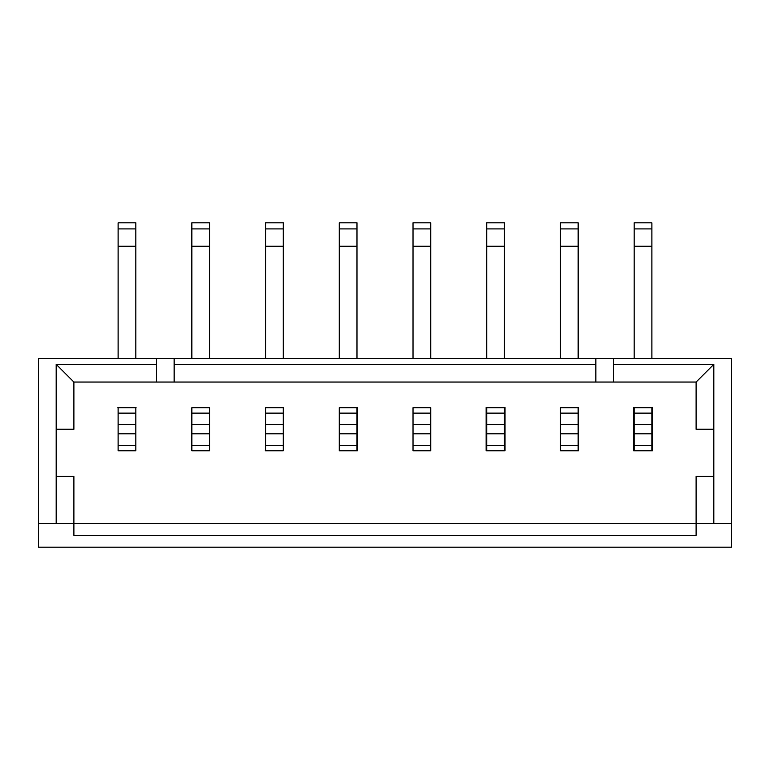 <?xml version="1.0" encoding="UTF-8"?>
<svg xmlns="http://www.w3.org/2000/svg" width="770" height="770" viewBox="0 0 770 770"><rect width="100%" height="100%" fill="white"/><g stroke="black" fill="none" stroke-linecap="round" stroke-linejoin="round"><path stroke-width="1.16" d="M135.818 228.902L135.818 222.809L118.118 222.809L118.118 246.256L135.818 246.256L135.818 228.902L118.118 228.902M135.818 358.464L135.818 246.256M118.118 358.464L118.118 246.256M156.454 382.055L595.845 382.055L595.845 358.464L731.5 358.464L731.5 547.191L38.5 547.191L38.5 523.6L56.191 523.6L56.191 364.354L73.891 382.055L156.454 382.055L156.454 364.354L56.191 364.354M595.845 358.464L38.5 358.464L38.5 523.6M191.845 358.464L191.845 222.809L209.536 222.809L209.536 228.902L191.845 228.902M713.809 523.6L696.109 523.6L696.109 535.4L73.891 535.4L73.891 523.6L696.109 523.6L696.109 476.418L713.809 476.418L713.809 523.6L731.5 523.6M595.845 382.055L613.546 382.055L613.546 358.464M613.546 364.354L713.809 364.354L713.809 476.418M156.454 364.354L156.454 358.464M174.155 382.055L174.155 358.464M595.845 364.354L174.155 364.354M209.536 358.464L209.536 228.902M209.536 246.256L191.845 246.256M651.882 358.464L651.882 222.809L634.182 222.809L634.182 358.464M56.191 476.418L73.891 476.418L73.891 523.6L56.191 523.6M713.809 364.354L696.109 382.055L613.546 382.055M696.109 382.055L696.109 429.236L713.809 429.236M73.891 382.055L73.891 429.236L56.191 429.236M578.154 358.464L578.154 222.809L560.464 222.809L560.464 358.464M504.437 358.464L504.437 222.809L486.736 222.809L486.736 358.464M430.709 358.464L430.709 222.809L413.018 222.809L413.018 358.464M356.982 358.464L356.982 222.809L339.291 222.809L339.291 358.464M283.264 358.464L283.264 222.809L265.563 222.809L265.563 358.464M651.882 246.256L634.182 246.256M339.291 450.758L339.291 413.124L356.982 413.124L356.982 450.758L339.291 450.758L357.28 450.758M357.578 407.417L357.578 450.758M357.28 407.705L339.291 407.705L339.291 413.124M505.024 407.417L505.024 450.758M504.725 407.705L486.447 407.705M486.149 450.758L486.149 407.417M486.447 450.758L504.725 450.758M560.464 450.758L560.464 413.124L578.154 413.124L578.154 450.758L560.464 450.758L578.453 450.758M578.742 407.417L578.742 450.758M578.453 407.705L560.464 407.705L560.464 413.124M136.107 407.705L117.829 407.705M265.275 450.758L283.264 450.758L265.563 450.758L265.563 407.705L283.553 407.705M633.893 450.758L652.171 450.758M652.469 407.417L652.469 450.758M652.171 407.705L633.893 407.705M633.595 450.758L633.595 407.417M578.154 246.256L560.464 246.256M504.437 246.256L486.736 246.256M430.709 246.256L413.018 246.256M356.982 246.256L339.291 246.256M283.264 246.256L265.563 246.256M430.709 445.349L413.018 445.349L413.018 450.758L430.709 450.758L430.709 407.705L413.018 407.705L413.018 413.124L430.709 413.124M413.018 445.349L413.018 413.124M356.982 413.124L356.982 407.705L339.291 407.705M651.882 424.674L651.882 450.758L634.182 450.758L634.182 407.705L651.882 407.705L651.882 424.674L634.182 424.674M283.264 450.758L283.264 407.705L265.563 407.705M209.536 407.705L191.845 407.705L191.845 413.124L209.536 413.124L209.536 407.705M209.536 413.124L209.536 450.758L191.845 450.758L191.845 413.124M135.818 424.674L135.818 450.758L118.118 450.758L118.118 407.705L135.818 407.705L135.818 424.674L118.118 424.674M578.154 413.124L578.154 407.705L560.464 407.705M504.437 445.349L486.736 445.349L486.736 450.758L504.437 450.758L504.437 407.705L486.736 407.705L486.736 413.124L504.437 413.124M486.736 445.349L486.736 413.124M651.882 228.902L634.182 228.902M578.154 228.902L560.464 228.902M504.437 228.902L486.736 228.902M430.709 228.902L413.018 228.902M356.982 228.902L339.291 228.902M283.264 228.902L265.563 228.902M430.709 424.674L413.018 424.674M430.709 433.799L413.018 433.799M356.982 445.349L339.291 445.349M356.982 433.799L339.291 433.799M356.982 424.674L339.291 424.674M651.882 445.349L634.182 445.349M634.182 413.124L651.882 413.124M651.882 433.799L634.182 433.799M283.264 445.349L265.563 445.349M265.563 413.124L283.264 413.124M283.264 424.674L265.563 424.674M283.264 433.799L265.563 433.799M209.536 445.349L191.845 445.349M209.536 433.799L191.845 433.799M209.536 424.674L191.845 424.674M135.818 445.349L118.118 445.349M135.818 433.799L118.118 433.799M118.118 413.124L135.818 413.124M578.154 445.349L560.464 445.349M578.154 433.799L560.464 433.799M578.154 424.674L560.464 424.674M504.437 424.674L486.736 424.674M504.437 433.799L486.736 433.799"/></g></svg>
